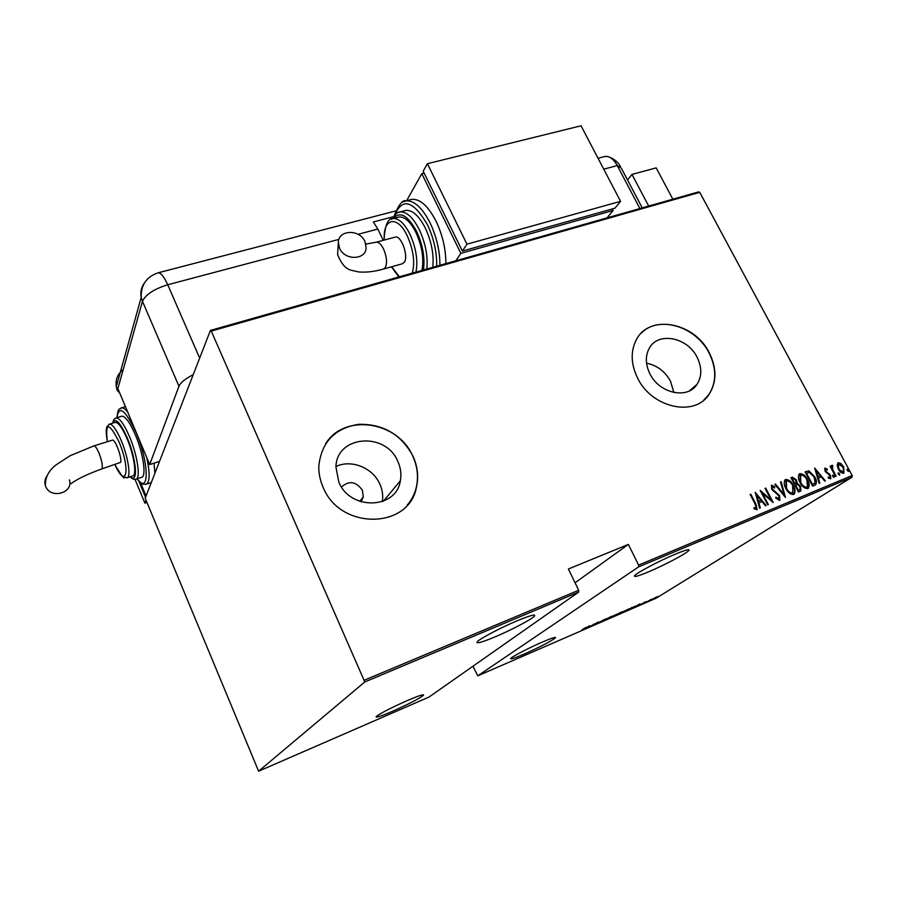 <?xml version="1.0" encoding="UTF-8"?>
<svg xmlns="http://www.w3.org/2000/svg" width="897" height="897" viewBox="0 0 897 897"><rect width="100%" height="100%" fill="white"/><g stroke="black" fill="none" stroke-linecap="round" stroke-linejoin="round"><path stroke-width="1.35" d="M361.11 501.804L363.319 496.86L362.377 490.255C356.019 481.386 349.079 480.299 341.522 487.004M697.137 357.286C687.472 337.115 657.826 331.43 649.17 348.44C645.19 356.042 645.425 364.474 649.877 373.735C659.172 393.458 687.663 399.647 697.047 384.297C701.992 376.325 702.026 367.322 697.137 357.286M673.871 392.505L670.519 381.236C665.002 371.336 657.019 365.326 646.546 363.195M397.853 461.473C385.788 431.502 336.476 435.258 335.938 466.978L338.786 482.037C350.222 510.785 396.407 509.317 400.342 480.77C401.564 474.266 400.735 467.83 397.853 461.473M382.346 501.602C383.254 495.66 382.414 489.818 379.835 484.077C372.816 467.763 351.276 459.062 335.96 466.53M412.956 456.08C401.037 434.294 382.896 423.709 358.531 424.337C334.626 428.306 321.384 442.255 318.805 466.182C318.659 473.381 320.106 480.433 323.155 487.34C340.288 530.564 409.301 529.196 416.466 487.049C418.787 476.643 417.61 466.328 412.956 456.08M407.07 505.303C411.611 500.044 414.706 494.023 416.32 487.217C418.63 476.823 417.464 466.496 412.811 456.259C398.234 421.31 344.291 412.878 325.656 443.712M709.348 352.913C694.536 322.079 648.98 313.625 636.141 340.154C630.456 351.557 630.905 364.148 637.509 377.929C651.491 407.72 694.345 417.329 708.888 394.635C716.793 382.391 716.95 368.488 709.348 352.913M703.719 400.174L708.664 394.815C716.58 382.571 716.737 368.667 709.146 353.104C696.005 326.273 658.331 314.937 641.232 333.236M542.315 642.084C551.745 638.059 556.14 636.635 555.512 637.812C551.005 641.31 540.566 646.726 524.207 654.059C514.643 658.163 510.135 659.631 510.707 658.454C511.873 656.705 529.062 647.78 542.315 642.084M407.384 700.512C418.865 695.635 424.236 693.886 423.519 695.276C419.247 698.628 408.942 703.954 392.606 711.254C380.99 716.221 375.495 718.015 376.123 716.636C380.395 713.272 390.812 707.901 407.384 700.512M517.255 620.746C530.116 615.454 535.901 613.862 534.59 615.992C532.302 619.008 511.469 629.997 494.998 636.915C481.891 642.364 475.948 644.012 477.159 641.871C479.323 638.933 500.593 627.709 517.255 620.746M675.295 554.167C685.353 550.007 689.871 548.762 688.851 550.444C686.945 553.258 664.397 565.2 648.587 571.826C638.283 576.132 633.63 577.421 634.594 575.717C636.332 573.015 659.295 560.827 675.295 554.167M656.772 597.537L657.949 596.976L656.828 597.593M649.181 600.844L650.359 600.272L649.237 600.9M644.472 602.885L645.661 602.324L644.528 602.941M639.998 603.883L637.318 606.069L632.06 608.357L639.998 603.883M621.756 612.337L629.077 608.839L621.756 612.337M609.725 617.562L617.069 614.075L609.725 617.562M598.333 623.056L604.488 619.468L598.232 622.832M589.643 625.77L587.356 627.799L581.895 630.176L589.643 625.77M581.974 629.795L585.887 627.407L581.974 629.795M589.217 626.992L598.456 621.946L589.172 626.913M603.614 620.735L606.159 618.594L604.668 620.074L611.575 616.239L603.614 620.735M614.591 615.947L622.047 611.799L614.591 615.947M628.382 609.96L635.177 606.193L628.337 609.87M645.806 601.629L640.85 604.443L645.806 601.629M645.997 602.291L652.063 598.927L645.997 602.291M654.698 597.884L658.062 596.427L652.915 599.297L654.698 597.884M472.943 666.236L477.821 675.811L656.032 598.265L852.049 477.17L638.63 566.87L638.597 565.11L852.15 475.511L699.75 192.328L211.266 331.083L210.425 330.421L145.202 498.239L258.605 771.207L364.787 681.955L211.266 331.083M477.821 675.811L638.63 566.87M210.425 330.421L698.572 191.902L699.75 192.328M258.605 771.207L428.979 697.07L578.722 592.042L364.787 681.955M837.136 465.229L838.202 462.717L841.072 463.592L843.729 466.933L843.886 473.302C841.532 473.268 839.693 471.889 838.37 469.142L837.136 465.229M835.578 476.554L830.084 466.283L830.678 466.036L831.485 467.539L831.945 465.296L832.719 465.408L832.562 469.277L836.172 476.296L835.578 476.554M825.027 468.144L827.169 469.041L827.213 470.106L825.554 469.501L825.7 471.093L830.487 475.253L830.824 478.695L828.323 478.09L828.234 476.957L830.039 477.496L829.916 475.556L825.117 471.396L824.769 468.312M814.801 485.221L812.615 486.129L805.08 471.934L809.016 470.936L814.723 476.812C816.528 479.704 816.864 482.317 815.743 484.638L814.801 485.221M798.498 492.016L790.952 477.731L792.309 477.17L796.368 479.805L797.175 483.158L800.516 486.23L800.886 490.917L798.498 492.016M785.469 497.454L774.795 484.358L775.479 484.077L784.09 494.651L780.513 482.014L781.186 481.734L785.469 497.454M768.348 504.596L767.72 504.854L760.163 490.356L771.005 499.752L765.063 488.349L765.69 488.091L773.236 502.555L762.405 493.182L768.348 504.596M755.173 504.148L750.15 494.46L750.789 494.202L755.891 504.024L757.18 509.631L754.153 508.913L753.962 507.635L756.261 508.229L755.173 504.148M364.552 680.105L578.655 590.271L578.722 592.042M575.044 582.792L628.371 544.401L568.395 569.001L578.655 590.271M628.371 544.401L638.597 565.11M755.24 492.375L766.139 505.516L765.444 505.807L762.002 501.569L758.907 502.847L760.32 507.949L759.624 508.229L755.24 492.375M779.549 500.369L775.714 498.127L775.939 497.14L779.044 498.721L778.91 495.85L771.655 489.28L771.633 485.199L774.784 486.869L774.66 488.002L772.093 486.858L772.25 488.955L779.549 495.615L779.908 500.145M785.929 488.585C784.056 485.4 783.743 482.496 784.976 479.895L785.615 479.469C788.968 479.581 791.546 481.566 793.329 485.434C795.213 488.618 795.504 491.511 794.215 494.112L793.598 494.505C790.268 494.382 787.712 492.408 785.929 488.585M800.146 482.698C798.274 479.525 797.949 476.643 799.182 474.065L799.799 473.661C803.129 473.773 805.685 475.746 807.468 479.592C809.352 482.765 809.655 485.647 808.365 488.215L807.771 488.596C804.463 488.473 801.929 486.499 800.146 482.698M814.655 468.01L825.352 480.814L824.702 481.084L821.316 476.957L818.367 478.179L819.813 483.124L819.152 483.405L814.655 468.01M832.797 476.498L832.775 475.074L833.997 475.993L834.132 477.35L832.797 476.498M838.336 474.188L838.303 472.764L839.536 473.683L839.659 475.04L838.336 474.188M847.261 470.465L847.228 469.053L848.45 469.972L848.584 471.317L847.261 470.465M852.15 475.511L852.049 477.17M750.206 494.561L750.789 494.202M750.329 494.516L755.42 504.338L756.754 509.877M754.052 508.229L755.498 508.33M755.027 508.633L756.093 508.341M755.509 493.316L765.601 505.74M759.826 508.151L758.907 502.847M756.776 495.133L757.987 501.524L760.903 500.212L756.776 495.133L758.458 501.221L760.903 500.212M760.69 491.377L771.005 499.752M765.107 488.45L765.69 488.091M765.219 488.405L772.25 501.86M767.832 504.809L762.405 493.182M775.793 497.779L778.316 499.192M771.241 485.49L774.784 486.869M771.622 487.172L772.25 488.955M771.779 489.269L773.696 490.625M773.225 490.939L775.423 491.657M774.952 491.971L779.549 495.615M779.078 495.918L779.482 500.403M774.862 484.447L775.479 484.077M775.008 484.391L783.608 494.953L784.09 494.651M780.547 482.115L781.186 481.734M780.715 482.048L784.864 496.725M785.054 479.828L785.615 479.469M785.133 479.783C788.497 479.895 791.064 481.88 792.847 485.748L793.329 485.434M792.847 485.748C794.731 488.932 795.022 491.825 793.744 494.415L793.688 494.471M785.918 481.252L786.064 488.63C787.521 491.724 789.607 493.305 792.32 493.361L792.825 493.036M792.713 485.681C791.244 482.586 789.147 480.994 786.411 480.927L786.546 488.316C788.003 491.421 790.089 492.991 792.791 493.047L792.713 485.681M791.008 477.821L792.309 477.17M791.827 477.484L796.368 479.805M795.886 480.119L796.693 483.472L797.175 483.158M796.693 483.472L800.516 486.23M800.034 486.533L800.886 490.917M798.767 490.222L800.046 489.437L799.9 486.488L797.332 484.436L795.527 484.974L797.859 490.603L799.496 489.807M794.697 483.651L795.931 482.889L795.762 480.086L793.195 478.583L792.343 478.931L794.282 483.819L795.426 483.225M794.282 483.819L795.179 483.337M792.343 478.931L794.764 483.505M797.859 490.603L799.249 489.908M795.527 484.974L798.341 490.289M799.238 474.008L799.799 473.661M799.317 473.975C802.647 474.087 805.203 476.06 806.975 479.895L807.468 479.592M806.975 479.895C808.859 483.079 809.161 485.95 807.883 488.529L807.838 488.562M806.481 487.452L807.491 486.813L806.852 479.839C805.394 476.756 803.308 475.175 800.595 475.107L800.752 482.44C802.21 485.512 804.284 487.082 806.975 487.138L806.481 487.452C803.802 487.396 801.727 485.826 800.281 482.754L800.752 482.44M800.102 475.421L800.281 482.754M805.136 472.035L806.504 471.351M806.022 471.665L809.016 470.936M808.533 471.261L814.229 477.126L814.723 476.812M814.229 477.126C816.035 480.018 816.371 482.62 815.25 484.952L815.104 485.075M806.459 473.134L812.447 484.414L815.115 482.866L814.106 477.058L809.363 472.427L805.977 473.448L811.964 484.728L814.151 483.651M814.958 469.03L824.803 481.05M819.297 483.337L818.367 478.179M816.18 470.69L817.414 476.912L820.239 475.634L816.18 470.69L817.907 476.599L820.239 475.634M824.668 468.425L827.169 469.041M825.061 469.815L825.206 471.418L825.7 471.093M825.206 471.418L826.372 471.957M825.879 472.271L829.389 473.762M828.906 474.076L830.487 475.253M829.994 475.567L830.42 478.908M828.29 477.664L829.86 477.608M832.551 475.365L833.997 475.993M833.504 476.307L833.75 477.428M830.196 466.35L831.003 467.864L831.485 467.539M831.609 465.577L832.719 465.408M832.225 465.722L832.562 469.277M832.08 469.591L835.634 476.52M838.078 473.067L839.536 473.683M839.031 473.997L839.289 475.118M837.708 463.031L841.072 463.592M840.567 463.906L843.225 467.247L843.729 466.933M843.225 467.247L843.864 473.313M842.709 472.36L843.539 471.833L843.135 467.18L838.527 464.186L838.482 469.221L843.236 472.035M838.482 469.221L843.202 472.046M838.033 464.511L838.975 468.907M847.003 469.355L848.45 469.972M847.945 470.286L848.203 471.396M587.793 627.171L585.741 628.068L587.793 627.171M593.567 624.11L593.87 624.749M615.521 615.039L609.478 617.898L615.521 615.039M620.556 612.449L618.145 613.817L620.511 612.359M617.955 614.008L615.656 615.387L617.887 613.884M627.496 609.837L621.475 612.685L627.496 609.837M631.824 607.549L627.586 610.195L633.506 607.235L631.78 607.471M637.946 605.363L635.973 606.226L637.946 605.363M656.727 597.267L652.59 599.23L656.727 597.267M648.677 206.063L631.981 174.41L627.53 179.949M672.84 199.201L656.167 167.885L631.981 174.41M603.748 169.174L617.282 165.586C613.57 158.982 609.433 155.943 604.87 156.47L607.347 156.482C611.104 157.3 614.423 160.339 617.282 165.586L639.886 208.553L617.282 165.586L621.318 168.154L642.23 207.891M159.509 461.417L149.676 464.579L117.574 387.852L117.002 390.004L119.817 393.256M193.236 374.654C185.331 378.725 180.577 382.593 178.952 386.259L149.676 464.579M393.469 216.704L373.354 221.974L377.85 229.06L383.232 240.34M339.571 248.278L338.348 242.425C338.292 229.643 359.731 228.993 364.922 241.484L366.144 247.83C365.808 260.22 344.706 260.679 339.571 248.278M394.904 237.189L395.398 237.055C401.273 235.35 408.696 256.105 404.379 262.171L402.248 263.808L383.804 268.965M421.904 270.412C424.124 259.054 422.151 246.462 415.995 232.626C410.445 221.783 404.794 216.569 399.042 216.984L397.887 217.287M432.78 267.328C434.047 254.815 431.58 241.764 425.38 228.186C419.022 215.841 412.542 209.92 405.926 210.403L404.603 210.75M445.854 263.617C445.91 249.388 442.681 235.328 436.166 221.424C428.217 206.086 420.099 198.73 411.801 199.358L410.131 199.784M406.633 200.693L421.803 173.659L460.834 253.346L613.1 210.47L607.078 217.87M612.315 208.945L613.1 210.47M421.803 173.659L424.113 173.076M424.965 174.792L462.157 250.678M455.889 260.769L460.834 253.346M620.556 201.32L581.054 125.793L427.398 163.703L423.193 171.192L462.359 251.07L614.95 208.205L620.556 201.32L466.956 244.175L462.359 251.07M427.398 163.703L466.956 244.175M46.801 476.273C44.828 479.189 44.357 482.317 45.399 485.658L45.601 486.208C50.288 499.539 73.857 493.103 69.361 479.839M112.293 440.18L112.473 440.124C115.276 439.048 122.306 458.345 120.579 462.37L101.686 468.963M127.239 477.742L132.532 476.027C137.095 476.004 134.202 455.463 127.15 438.925C122.407 428.004 118.482 422.476 115.354 422.341L114.906 422.476M136.209 479.065L141.401 477.383C146.693 477.316 143.498 453.882 135.413 435C129.998 422.565 125.468 416.286 121.846 416.152L121.33 416.309M154.901 473.302L154.015 463.188M146.065 496.007L140.448 482.496M146.682 502.533L144.899 503.127L145.875 500.604M145.561 497.308L138.777 480.96M144.899 503.127L135.021 479.346M178.952 386.259L142.477 301.325L117.866 388.58M377.85 229.06L358.038 234.308M338.931 239.376L167.739 284.753L199.661 358.105M157.603 272.946L158.152 272.8C160.955 272.845 164.151 276.825 167.739 284.753C154.071 289.002 145.65 294.53 142.477 301.325L141.221 297.333C140.235 291.962 141.322 287.13 144.484 282.847M117.115 389.489L116.318 386.641C115.253 379.7 117.552 374.038 123.203 369.654M375.888 242.313L376.37 242.19C378.781 242.033 381.18 244.309 383.557 249.03C386.742 256.654 387.358 262.799 385.396 267.474L383.322 269.1C373.881 271.735 365.483 272.666 358.127 271.869C351.232 269.638 344.919 272.116 337.597 254.681L338.348 242.425M402.708 202.027L405.881 200.883C414.134 200.266 422.218 207.655 430.168 223.028C436.682 236.965 439.934 251.059 439.911 265.299M436.693 266.218C436.962 252.36 433.89 238.535 427.465 224.721C413.225 200.569 402.338 197.34 394.792 215.011M397.539 212.836L399.984 211.961C406.565 211.479 413.024 217.433 419.37 229.8C425.57 243.412 428.06 256.486 426.837 269.01M423.44 269.975C425.1 257.988 422.846 245.15 416.679 231.482C407.743 215.224 399.939 210.896 393.256 218.498M390.991 219.294L393.065 218.554C398.784 218.15 404.424 223.387 409.974 234.252C416.13 248.121 418.125 260.735 415.95 272.105M412.239 273.148C415.143 262.597 413.495 250.196 407.294 235.933C397.449 214.54 382.615 218.027 384.297 240.048M391.697 266.757L399.389 276.803M93.86 445.887L94.039 445.831C95.317 445.921 96.954 448.343 98.973 453.075C101.596 459.926 102.673 464.971 102.18 468.223L101.507 469.019C87.188 474.255 76.996 479.155 70.941 483.718M146.828 457.773C150.18 473.986 149.844 482.844 145.83 484.369C142.152 483.371 144.54 486.723 136.949 478.83M137.039 478.796C149.418 495.649 149.328 463.244 136.165 432.735C125.401 409.783 118.987 404.76 116.924 417.643M115.141 418.338L116.083 417.901C119.671 418.047 124.167 424.348 129.583 436.817C137.656 455.732 140.93 479.2 135.705 479.233C134.292 479.817 132.442 478.998 130.166 476.8M130.357 476.733C138.306 484.481 136.613 459.679 127.385 438.173C120.12 422.128 115.231 417.116 112.708 423.137M108.829 424.427L109.569 424.102C112.652 424.247 116.565 429.798 121.297 440.741C128.349 457.324 131.298 477.877 126.802 477.888C122.508 474.905 127.374 485.21 114.928 464.747M114.962 464.736C126.387 490.289 130.805 469.636 119.11 442.098C108.952 422.016 105.039 421.882 107.36 441.705C105.924 433.161 105.902 428.037 107.259 426.333L109.569 424.102L115.354 422.341M119.996 408.606L121.398 407.866C123.08 407.642 125.176 409.032 127.677 412.037M534.13 615.017L534.59 615.992M688.47 549.682L688.851 550.444M383.423 501.188L400.342 480.77M689.501 390.823L697.047 384.297M359.787 501.356L363.319 496.86M620.455 166.483L619.266 164.622C616.889 161.157 613.369 158.578 608.715 156.863M604.87 156.47L598.03 158.253M395.633 210.952L158.152 272.8C146.503 276.736 140.863 284.91 141.221 297.333L116.318 386.641L117.002 390.004M365.853 244.096L376.37 242.19L395.398 237.055M411.801 199.358L405.881 200.883C402.764 199.549 398.873 204.494 394.198 215.706M405.926 210.403L399.984 211.961C397.887 211.726 395.33 213.979 392.325 218.722M399.042 216.984L393.065 218.554C387.852 218.162 384.858 225.349 384.084 240.104M391.473 266.824L398.817 276.96M112.473 440.124L94.039 445.831L70.302 455.642L56.421 464.624C48.819 470.286 45.142 477.294 45.399 485.658M146.48 484.156L151.29 482.575M116.834 417.666C118.729 405.803 118.875 410.848 121.398 407.866L125.423 406.655M112.54 423.193C114.48 417.677 113.504 419.987 116.083 417.901L121.846 416.152"/></g></svg>
